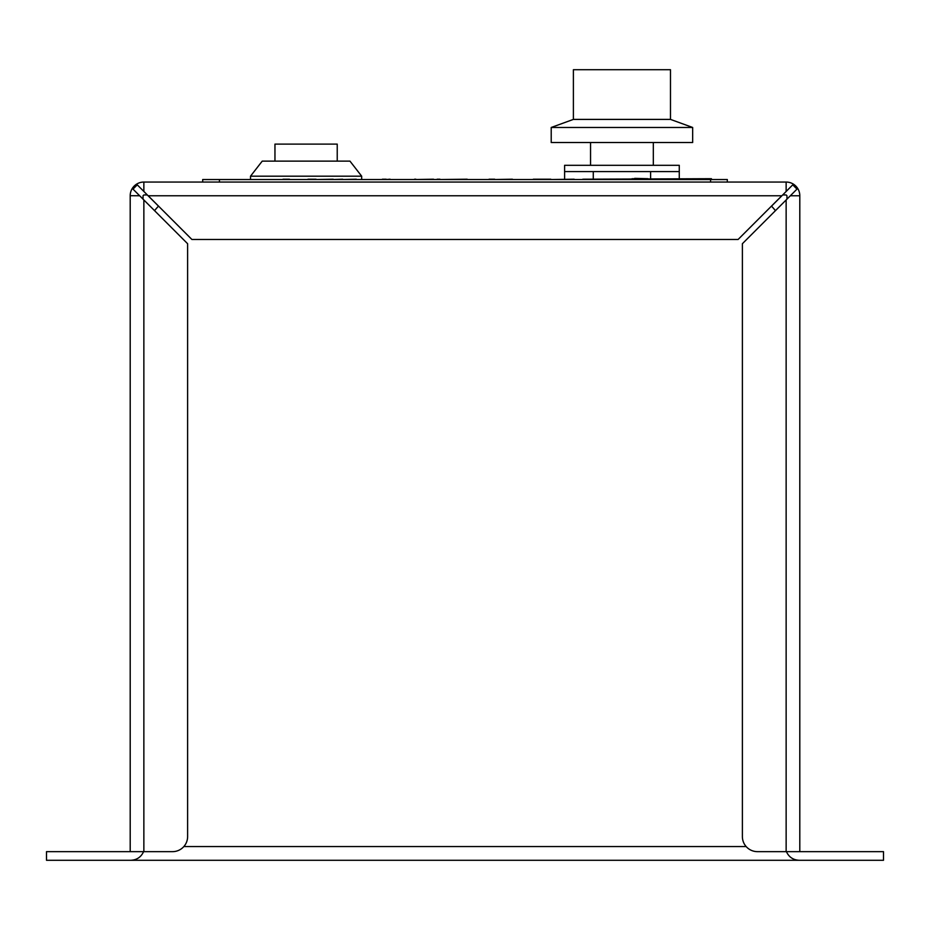 <?xml version="1.0" encoding="UTF-8"?>
<svg xmlns="http://www.w3.org/2000/svg" width="930" height="930" viewBox="0 0 930 930"><rect width="100%" height="100%" fill="white"/><g stroke="black" fill="none" stroke-linecap="round" stroke-linejoin="round"><path stroke-width="1.4" d="M799.161 860.285L883.5 860.285L883.5 851.648L799.8 851.648L799.8 195.707A13.659 13.659 0 0 0 786.141 182.048L143.859 182.048L143.859 191.441L137.256 184.838L133.002 189.104L143.859 199.962L143.859 851.648L46.5 851.648L46.5 860.285L799.161 860.285C793.162 859.971 788.919 857.1 786.408 851.648M158.542 206.123A51.894 51.894 0 0 0 154.566 210.668M775.434 210.668A51.894 51.894 0 0 0 771.458 206.123M143.592 851.648C141.081 857.1 136.838 859.971 130.839 860.285M147.37 194.951L143.859 194.951L143.046 195.765L143.859 194.951L143.046 195.765L143.859 194.951L143.046 195.765L143.046 199.148M143.859 851.648L172.55 851.648A15.066 15.066 0 0 0 187.616 836.582L187.616 243.718L143.859 199.962M191.882 239.463L148.184 195.765L781.816 195.765L738.118 239.463L191.882 239.463M771.482 206.158L782.711 194.951M147.289 194.951L158.519 206.158M786.954 199.148L786.954 195.765L786.141 194.951L782.63 194.951M799.8 851.648L786.141 851.648L786.141 199.962L796.998 189.104L792.744 184.838L786.141 191.441L786.141 182.048A13.659 13.659 0 0 1 799.8 195.707A13.659 13.659 0 0 0 786.141 182.048M786.141 199.962L742.384 243.718L742.384 836.582A15.066 15.066 0 0 0 757.45 851.648L786.141 851.648M143.859 191.441L148.114 195.765M781.886 195.765L792.744 184.838M130.2 851.648L130.2 195.707L139.663 195.765L133.002 189.104M786.141 194.951L786.954 195.765L786.141 194.951M143.859 182.048A13.659 13.659 0 0 0 130.2 195.707A13.659 13.659 0 0 1 143.859 182.048A13.659 13.659 0 0 0 130.2 195.707M361.677 176.189L349.959 161.123L262.237 161.123L250.519 176.189L361.677 176.189L361.677 179.199M250.519 176.189L250.519 179.199M337.23 161.123L337.23 144.115L274.955 144.115L274.955 161.123M202.682 182.048L202.682 179.537L727.318 179.537L727.318 182.048M679.4 179.537L659.277 179.537M654.453 179.537L621.449 179.537M615.009 179.537L589.26 179.537M574.577 179.537L582.819 179.537M574.17 179.199L550.827 179.537M512.407 179.537L533.332 179.537M512.407 179.199L494.69 179.537M467.174 179.537L489.064 179.537M467.174 179.199L439.971 179.537M437.123 179.537L433.531 179.537M433.531 179.199L415.826 179.537M414.594 179.537L390.065 179.537M382.404 179.537L356.283 179.537M356.283 179.199L342.589 179.537M342.693 179.199L333.207 179.537M333.207 179.199L316.026 179.537M307.981 179.537L289.474 179.537M227.129 179.537L283.034 179.537M390.065 179.199L386.159 179.537M615.009 179.199L618.508 179.537M283.034 179.199L289.474 179.199M307.981 179.199L316.026 179.199M382.404 179.199L386.159 179.199M414.594 179.199L415.826 179.199M437.123 179.199L439.971 179.199M489.064 179.199L494.69 179.199M533.332 179.199L550.827 179.199M582.819 179.199L589.26 179.199M583.005 179.199L711.427 178.7L711.427 179.537M632.063 178.7L634.713 178.7M634.713 178.362L647.989 178.7M679.272 171.585L679.272 165.308L564.603 165.308L564.603 171.585L679.272 171.585L679.272 178.7M573.392 119.4L670.484 119.4L670.484 69.715L573.392 69.715L573.392 119.4L551.211 127.468L551.211 142.534L692.664 142.534L692.664 127.468L551.211 127.468M564.603 171.585L564.603 179.199M593.27 171.585L593.27 178.7M650.605 171.585L650.605 178.7M746.162 846.556L183.838 846.556M799.8 195.765L790.337 195.765M219.422 179.537L219.422 182.048M710.578 179.537L710.578 182.048M698.035 178.7L698.035 179.537M670.484 119.4L692.664 127.468M590.55 142.534L590.55 165.308M653.325 142.534L653.325 165.308"/></g></svg>
